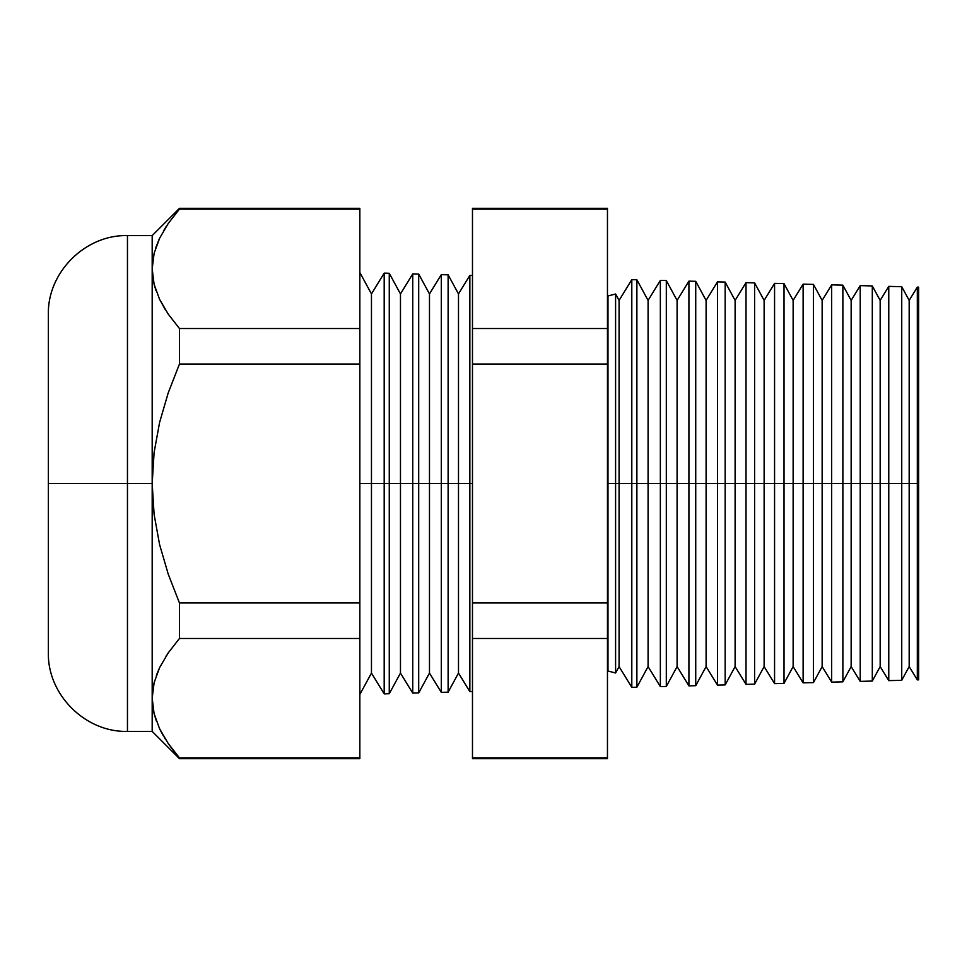 <?xml version="1.0" encoding="UTF-8"?>
<svg xmlns="http://www.w3.org/2000/svg" width="967" height="967" viewBox="0 0 967 967"><rect width="100%" height="100%" fill="white"/><g stroke="black" fill="none" stroke-linecap="round" stroke-linejoin="round"><path stroke-width="1.45" d="M607.457 296.132L615.592 293.992L615.592 483.5L615.592 293.992L615.592 483.5L607.977 483.5L607.977 296.144L607.977 670.856L607.977 483.5L615.592 483.5L615.592 673.008L615.592 483.5L631.802 483.5L631.802 279.644L631.802 483.5L660.352 483.5L660.352 280.382L660.352 483.5L688.915 483.5L688.915 281.131L688.915 483.5L717.466 483.5L717.466 281.88L717.466 483.5L746.016 483.5L746.016 282.63L746.016 483.5L774.567 483.5L774.567 283.379L774.567 483.5L803.118 483.5L803.118 284.129L803.118 483.5L831.668 483.5L831.668 284.878L831.668 483.5L860.219 483.5L860.219 285.616L860.219 483.5L888.77 483.5L888.77 286.365L888.77 483.5L917.32 483.5L917.32 287.114L917.32 483.5L918.65 483.5L918.65 287.151L918.65 483.5L917.32 483.5L917.32 679.886L917.32 483.5L909.173 483.5L909.173 300.411L909.173 483.5L901.74 483.5L901.74 286.703L901.74 483.5L888.77 483.5L888.77 680.635L888.77 483.5L880.163 483.5L880.163 300.411L880.163 483.5L872.307 483.5L872.307 285.942L872.307 483.5L860.219 483.5L860.219 681.384L860.219 483.5L851.153 483.5L851.153 300.411L851.153 483.5L842.873 483.5L842.873 285.168L842.873 483.5L831.668 483.5L831.668 682.122L831.668 483.5L822.143 483.5L822.143 300.411L822.143 483.5L813.452 483.5L813.452 284.395L813.452 483.5L803.118 483.5L803.118 682.871L803.118 483.5L793.133 483.5L793.133 300.411L793.133 483.5L784.019 483.5L784.019 283.621L784.019 483.5L774.567 483.5L774.567 683.621L774.567 483.5L764.123 483.5L764.123 300.411L764.123 483.5L754.598 483.5L754.598 282.86L754.598 483.5L746.016 483.5L746.016 684.37L746.016 483.5L735.113 483.5L735.113 300.411L735.113 483.5L725.165 483.5L725.165 282.086L725.165 483.5L717.466 483.5L717.466 685.119L717.466 483.5L706.103 483.5L706.103 300.411L706.103 483.5L695.732 483.5L695.732 281.312L695.732 483.5L688.915 483.5L688.915 685.869L688.915 483.5L677.093 483.5L677.093 300.411L677.093 483.5L666.311 483.5L666.311 280.539L666.311 483.5L660.352 483.5L660.352 686.618L660.352 483.5L648.083 483.5L648.083 300.411L648.083 483.5L636.878 483.5L636.878 279.777L636.878 483.5L631.802 483.5L631.802 687.356L631.802 483.5L619.073 483.5L619.073 300.411L619.073 483.5L615.592 483.5L615.592 673.008L607.457 670.868M607.977 483.5L607.977 670.856L607.977 483.5M127.463 731.403L152.182 731.403L152.182 483.5L154.091 452.629L159.591 422.434L168.234 392.856L179.451 364.063L179.451 328.526L359.845 328.526L179.451 328.526L179.451 364.063L359.845 364.063L179.451 364.063L168.234 392.856L159.591 422.434L154.091 452.629L152.182 483.5L154.091 514.299L159.567 544.494L168.234 574.144L179.451 602.937L359.845 602.937L179.451 602.937L179.451 638.474L359.845 638.474L179.451 638.474L168.234 652.87L159.628 667.581L154.116 682.69L152.182 698.186L152.182 731.403L179.451 758.672L168.173 743.418L179.451 757.91L359.845 757.91L179.451 757.91L179.451 758.672L359.845 758.672L359.845 209.09L179.451 209.09L179.451 208.328L152.182 235.597L127.463 235.597L127.463 731.403C85.277 732.563 47.19 694.475 48.35 652.29L48.35 314.71L48.35 483.5L127.463 483.5L127.463 235.597L127.463 483.5L152.182 483.5L152.182 235.597L152.182 268.814L154.067 284.153L159.531 299.226L168.173 314.045L179.451 328.526L168.173 314.045L159.531 299.226L154.067 284.153L152.182 268.814L154.116 253.306L159.628 238.208L168.234 223.486L159.628 238.208M469.853 483.5L472.476 483.5L469.853 483.5L469.853 275.402L469.853 483.5L458.491 483.5L469.853 483.5L469.853 691.598L469.853 483.5M359.845 272.513L371.461 293.932L384.189 273.153L389.266 273.286L400.471 293.932L412.74 273.903L412.74 483.5L400.471 483.5L400.471 293.932L400.471 483.5L389.266 483.5L389.266 273.286L389.266 483.5L384.189 483.5L384.189 273.153L384.189 483.5L371.461 483.5L371.461 293.932L371.461 483.5L359.845 483.5L412.74 483.5L412.74 273.903L418.699 274.06L418.699 483.5L418.699 274.06L429.481 293.932L429.481 483.5L429.481 293.932L441.29 274.652L441.29 483.5L441.29 274.652L448.12 274.833L448.12 483.5L448.12 274.833L458.491 293.932L458.491 483.5L458.491 293.932L469.853 275.402L472.476 275.462M448.12 483.5L458.491 483.5L441.29 483.5L448.12 483.5L448.12 692.167L448.12 483.5M429.481 483.5L441.29 483.5L418.699 483.5L429.481 483.5L429.481 673.068L429.481 483.5M412.74 483.5L418.699 483.5L412.74 483.5L412.74 693.097L412.74 483.5M615.592 293.992L619.073 300.411L631.802 279.644L636.878 279.777L648.083 300.411L660.352 280.382L666.311 280.539L677.093 300.411L688.915 281.131L695.732 281.312L706.103 300.411L717.466 281.88L725.165 282.086L735.113 300.411L746.016 282.63L754.598 282.86L764.123 300.411L774.567 283.379L784.019 283.621L793.133 300.411L803.118 284.129L813.452 284.395L822.143 300.411L831.668 284.878L842.873 285.168L851.153 300.411L860.219 285.616L872.307 285.942L880.163 300.411L888.77 286.365L901.74 286.703L909.173 300.411L917.32 287.114L918.65 287.151M607.457 209.09L607.457 757.91L607.457 208.328L472.476 208.328L472.476 209.09L607.457 209.09L472.476 209.09L472.476 328.526L472.476 209.09M918.65 679.849L918.65 483.5L918.65 679.849L917.32 679.886L909.173 666.589L909.173 483.5L909.173 666.589L901.74 680.297L901.74 483.5L901.74 680.297L888.77 680.635L880.163 666.589L880.163 483.5L880.163 666.589L872.307 681.058L872.307 483.5L872.307 681.058L860.219 681.384L851.153 666.589L851.153 483.5L851.153 666.589L842.873 681.832L842.873 483.5L842.873 681.832L831.668 682.122L822.143 666.589L822.143 483.5L822.143 666.589L813.452 682.605L813.452 483.5L813.452 682.605L803.118 682.871L793.133 666.589L793.133 483.5L793.133 666.589L784.019 683.379L784.019 483.5L784.019 683.379L774.567 683.621L764.123 666.589L764.123 483.5L764.123 666.589L754.598 684.14L754.598 483.5L754.598 684.14L746.016 684.37L735.113 666.589L735.113 483.5L735.113 666.589L725.165 684.914L725.165 483.5L725.165 684.914L717.466 685.119L706.103 666.589L706.103 483.5L706.103 666.589L695.732 685.688L695.732 483.5L695.732 685.688L688.915 685.869L677.093 666.589L677.093 483.5L677.093 666.589L666.311 686.461L666.311 483.5L666.311 686.461L660.352 686.618L648.083 666.589L648.083 483.5L648.083 666.589L636.878 687.223L636.878 483.5L636.878 687.223L631.802 687.356L619.073 666.589L619.073 483.5L619.073 666.589L615.592 673.008M165.55 310.069L159.579 299.323M127.463 235.597C85.277 234.437 47.19 272.525 48.35 314.71L48.35 652.29L48.35 483.5L127.463 483.5L127.463 731.403L127.463 483.5L152.182 483.5L152.182 698.186L154.116 682.69L159.628 667.581L168.234 652.87L179.451 638.474L179.451 602.937L168.234 574.144L159.567 544.494L154.091 514.299L152.182 483.5L152.182 268.814L154.091 284.213M154.067 713.537L159.531 728.61L154.067 713.537L152.182 698.186L154.067 682.847L159.579 667.677L156.376 675.28M166.711 655.143L166.155 655.989M179.451 209.09L168.234 223.486L179.451 209.09L359.845 209.09L359.845 208.328L179.451 208.328L179.451 209.09M359.845 694.487L371.461 673.068L371.461 483.5L371.461 673.068L384.189 693.847L384.189 483.5L384.189 693.847L389.266 693.714L389.266 483.5L389.266 693.714L400.471 673.068L400.471 483.5L400.471 673.068L412.74 693.097L418.699 692.94L418.699 483.5L418.699 692.94L429.481 673.068L441.29 692.348L441.29 483.5L441.29 692.348L448.12 692.167L458.491 673.068L458.491 483.5L458.491 673.068L469.853 691.598L472.476 691.538M359.845 209.09L359.845 757.91M472.476 757.91L472.476 328.526L607.457 328.526L472.476 328.526L472.476 364.063L607.457 364.063L472.476 364.063L472.476 602.937L607.457 602.937L472.476 602.937L472.476 638.474L607.457 638.474L472.476 638.474L472.476 757.91L607.457 757.91L472.476 757.91L472.476 758.672L607.457 758.672L607.457 757.91M159.313 238.861L155.856 247.383M166.542 226L163.556 230.835M168.234 314.13L179.451 328.526L168.173 314.045M159.978 729.529L163.435 735.96M164.293 737.422L165.442 739.284M154.224 714.117L156.449 721.285M168.173 743.418L159.531 728.61M154.091 682.762L152.182 698.186M152.182 483.5L154.091 514.299M159.591 299.335L165.091 309.319M154.116 284.31L156.013 290.68"/></g></svg>
